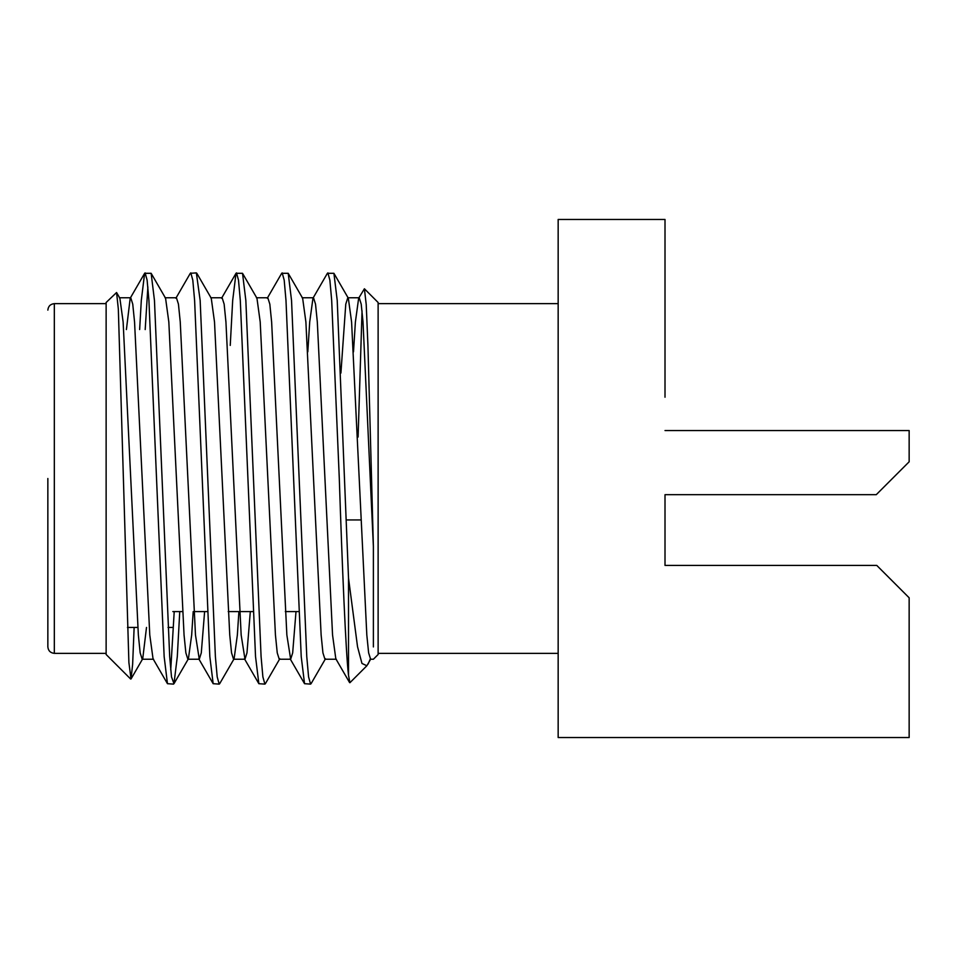 <?xml version="1.0" encoding="UTF-8"?>
<svg xmlns="http://www.w3.org/2000/svg" width="957" height="957" viewBox="0 0 957 957"><rect width="100%" height="100%" fill="white"/><g stroke="black" fill="none" stroke-linecap="round" stroke-linejoin="round"><path stroke-width="1.44" d="M145.189 329.555L147.88 287.004M139.65 329.555L141.301 300.438L144.627 273.307L151.146 273.307L154.46 300.438L169.688 656.562L171.494 676.862L173.983 683.693L177.308 656.562L179.749 611.583M145.105 272.889L147.115 280.138L148.921 300.438L164.149 656.562L167.463 683.693L173.504 684.111M307.807 351.865L309.709 321.983L312.963 298.237L327.39 273.307L333.909 273.307L337.223 300.438L348.515 578.1L348.515 675.295L349.915 682.712L366.854 665.773L361.961 663.44L357.535 646.741L348.515 578.1M327.88 272.889L329.878 280.138L331.684 300.438L339.292 478.5C342.139 565.192 345.872 653.81 348.515 675.295M267.266 298.237L281.693 273.307L288.213 273.307L291.538 300.438L306.766 656.562L308.573 676.862L310.57 684.111L311.061 683.693L325.488 658.763M282.183 272.889L284.193 280.138L285.987 300.438L301.216 656.562L304.541 683.693L310.57 684.111M230.242 345.417L232.683 300.438L236.008 273.307L242.528 273.307L245.841 300.438L261.082 656.562L262.876 676.862L264.886 684.111L265.376 683.693L279.803 658.763M236.487 272.889L238.496 280.138L240.303 300.438L255.531 656.562L258.857 683.693L264.886 684.111M175.885 298.237L190.311 273.307L196.352 272.889L200.157 300.438L215.385 656.562L217.191 676.862L219.189 684.111L219.679 683.693L234.106 658.763L237.36 635.017L238.891 611.583M190.802 272.889L192.8 280.138L194.606 300.438L209.834 656.562L213.16 683.693L219.189 684.111M170.729 669.996L174.21 611.583M130.654 679.027L106.131 654.504L106.131 302.496L116.575 292.519L118.333 309.075L128.896 662.567L131.025 678.968L132.64 664.23L134.136 627.445M353.492 351.865L355.394 321.983L358.648 298.237L364.402 288.775L378.123 302.496L378.123 654.504L373.386 659.241L370.622 659.241L366.854 665.773M358.097 437.05L362.045 310.786M364.402 288.775L366.22 304.493L367.943 345.836L373.386 546.507L373.386 646.932M370.263 659.038L368.122 664.038M47.85 478.5L47.85 646.872L47.85 478.5M665.007 559.773L665.007 494.685L665.007 565.42L876.768 565.42L909.15 597.79L909.15 737.536L558.158 737.536L558.158 219.464L665.007 219.464L665.007 397.227M852.807 494.685L665.007 494.685L876.253 494.685L909.15 461.788L909.15 430.542L665.007 430.542M116.575 292.519L119.876 298.237L123.13 321.983L138.358 635.017L140.165 652.865L142.174 659.241L153.599 659.241M131.025 678.968L142.725 658.763L146.505 627.445M151.146 273.307L165.573 298.237L168.827 321.983L184.055 635.017L185.861 652.865L187.859 659.241L188.409 658.763L191.675 635.017L193.194 611.583M196.831 273.307L211.258 298.237L214.512 321.983L229.752 635.017L231.546 652.865L233.556 659.241L234.106 658.763M242.528 273.307L256.954 298.237L260.208 321.983L275.437 635.017L277.243 652.865L279.241 659.241L290.665 659.241L292.675 652.865L296 611.583M288.213 273.307L302.639 298.237L305.893 321.983L321.133 635.017L322.928 652.865L324.937 659.241L336.362 659.241M340.919 373.051L345.776 304.135L347.786 297.759L348.336 298.237L351.59 321.983L366.818 635.017L368.624 652.865L370.622 659.241M126.408 329.555L130.2 298.237L144.627 273.307M119.326 297.759L130.75 297.759L132.748 304.135L134.554 321.983L149.782 635.017L153.036 658.763L167.463 683.693M165.023 297.759L176.435 297.759L178.445 304.135L180.251 321.983L195.479 635.017L199.283 659.241L201.293 652.865L204.619 611.583M210.707 297.759L222.132 297.759L224.141 304.135L225.936 321.983L241.164 635.017L244.98 659.241L246.978 652.865L250.315 611.583M256.404 297.759L267.816 297.759L269.826 304.135L271.632 321.983L286.861 635.017L290.665 659.241M312.963 298.237L313.513 297.759L315.523 304.135L317.317 321.983L332.558 635.017L335.811 658.763L349.604 682.604M358.648 298.237L359.21 297.759L361.208 304.135L363.014 321.983L373.386 546.507M106.131 303.644L54.322 303.644L54.322 653.356C50.422 652.937 48.257 650.784 47.85 646.872M106.131 653.356L54.322 653.356M54.322 303.644C50.422 304.063 48.257 306.216 47.85 310.128M172.834 627.445L168.037 627.445M137.832 627.445L127.46 627.445M298.775 611.583L285.33 611.583M253.091 611.583L228.221 611.583M207.394 611.583L193.948 611.583M182.524 611.583L172.834 611.583M360.813 519.95L346.255 519.95M378.123 653.356L558.158 653.356M378.123 303.644L558.158 303.644M188.409 658.763L173.983 683.693M348.336 298.237L333.909 273.307M199.283 659.241L187.859 659.241M244.98 659.241L233.556 659.241M313.513 297.759L302.089 297.759M359.21 297.759L347.786 297.759M198.733 658.763L213.16 683.693M221.581 298.237L236.008 273.307M244.43 658.763L258.857 683.693M290.115 658.763L304.541 683.693"/></g></svg>

